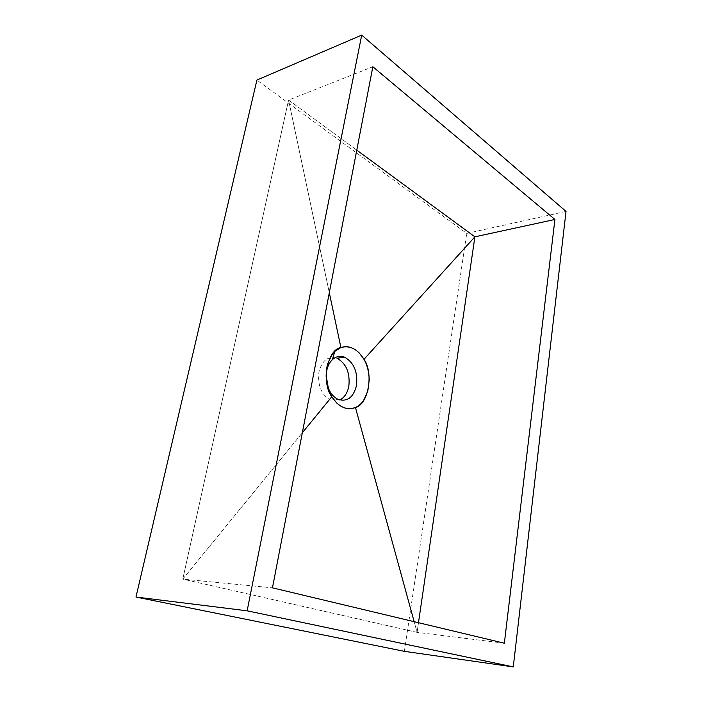 <?xml version="1.0" encoding="UTF-8"?>
<svg xmlns="http://www.w3.org/2000/svg" width="702" height="702" viewBox="0 0 702 702"><rect width="100%" height="100%" fill="white"/><g stroke="black" fill="none" stroke-linecap="round" stroke-linejoin="round"><path stroke-width="0.53" stroke-dasharray="3.51 2.63" d="M336.995 358.222C328.115 355.73 322.095 360.319 318.936 371.99C317.488 385.31 321.297 394.673 330.388 400.079C333.625 401.447 336.776 401.421 339.821 400M504.352 643.216L417.076 632.362L414.145 621.674L417.076 632.362L418.489 622.709L417.076 632.362L182.792 579.124L288.566 100.061L356.774 150.123L288.566 100.061L372.841 66.743M417.076 632.362L182.792 579.124L302.316 432.801L182.792 579.124L272.455 587.837M566.023 211.425L466.725 233.415L256.906 80.072M404.378 651.342L466.725 233.415M326.14 376.526L326.904 383.52M288.566 100.061L329.308 292.708L288.566 100.061L182.792 579.124M330.388 400.079L338.11 399.385"/><path stroke-width="1.05" d="M326.842 367.322L327.781 363.46L332.485 353.966L334.88 351.298L340.9 347.543C347.253 345.437 353.396 347.279 359.336 353.062L363.961 359.345C367.12 364.654 368.875 371.428 369.252 379.685L367.795 391.26L363.469 400.658C360.977 404.045 358.301 406.318 355.44 407.485C349.245 410.1 343.006 408.617 336.714 403.036L331.792 396.727L328.712 390.154L326.123 375.517L326.842 367.322M326.904 383.52L327.966 387.179C330.256 393.208 333.634 397.279 338.11 399.385C347.367 402.088 353.51 397.42 356.519 385.398C357.871 371.937 353.922 362.548 344.673 357.23C340.198 355.519 336.091 356.344 332.344 359.714C329.501 362.46 327.606 366.251 326.649 371.077L326.14 376.526M339.821 400C344.489 397.543 347.49 392.936 348.833 386.179C350.201 372.806 346.253 363.487 336.995 358.222L344.673 357.23M474.894 236.828L418.489 622.709L474.894 236.828L363.961 359.345C357.625 349.052 349.938 345.121 340.9 347.543L329.308 292.708L340.9 347.543C327.448 349.166 320.972 382.844 331.792 396.727C338.662 407.081 346.542 410.67 355.44 407.485C368.436 404.606 373.85 372.788 363.961 359.345L474.894 236.828L356.774 150.123L474.894 236.828L554.922 219.463L372.841 66.743L272.455 587.837L504.352 643.216L554.922 219.463M361.705 35.1L256.906 80.072L135.977 597.033L404.378 651.342L513.276 666.9L566.023 211.425L361.705 35.1L247.139 610.81L135.977 597.033M247.139 610.81L513.276 666.9M331.792 396.727L302.316 432.801L331.792 396.727M355.44 407.485L414.145 621.674L355.44 407.485M332.344 359.714L334.88 351.298M327.966 387.179L328.712 390.154"/></g></svg>

